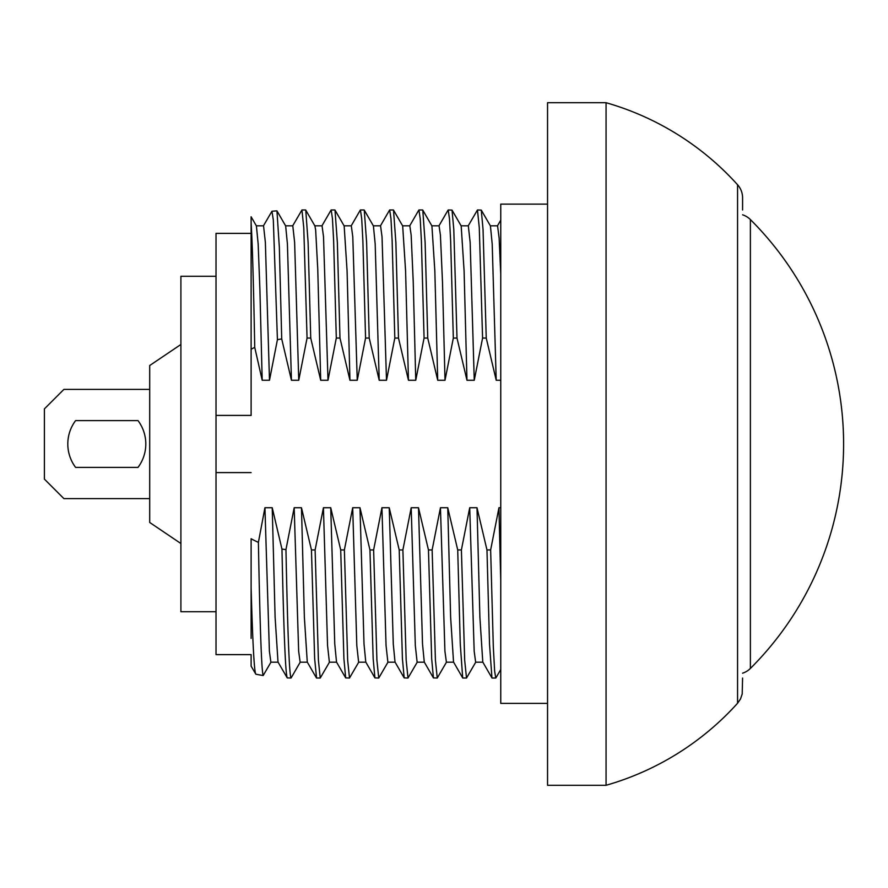 <?xml version="1.0" encoding="UTF-8"?>
<svg xmlns="http://www.w3.org/2000/svg" width="888" height="888" viewBox="0 0 888 888"><rect width="100%" height="100%" fill="white"/><g stroke="black" fill="none" stroke-linecap="round" stroke-linejoin="round"><path stroke-width="1.33" d="M742.579 214.807A19.503 19.503 37.5 0 1 750.382 219.558L750.382 668.442A19.503 19.503 142.5 0 1 742.579 673.193M75.602 467.399A39.005 39.005 0 0 1 75.602 420.601L138.006 420.601A39.005 39.005 0 0 1 138.006 467.399L75.602 467.399A39.005 39.005 0 0 1 75.602 420.601L138.006 420.601A39.005 39.005 0 0 1 138.006 467.399L75.602 467.399M180.908 344.477L149.706 365.523L149.706 389.388L63.903 389.388L44.4 408.891L44.4 479.109L63.903 498.612L149.706 498.612L149.706 522.477L149.706 376.112M180.908 543.523L149.706 522.477M606.06 785.292L547.552 785.292L547.552 102.708L606.06 102.708L606.06 785.292A280.83 280.83 -42.7 0 0 737.562 703.252L737.562 184.748A280.83 280.83 -137.3 0 0 606.06 102.708M737.562 184.748A19.503 19.503 90 0 1 742.579 197.802L742.579 209.968M547.552 703.385L500.754 703.385L500.754 204.118L547.552 204.118M500.754 580.397A218.293 1.832 -91.2 0 1 498.956 507.736L490.642 549.938L493.317 646.819L494.649 671.217L495.759 678.032L492.085 678.032M498.956 507.736L500.754 507.736M311.455 549.938L315.118 549.938L318.415 660.217L320.235 678.032L316.572 678.032L314.652 658.652L311.455 549.938L301.476 507.736L294.183 507.736L285.958 549.572L281.962 549.106L272.228 507.736L264.935 507.736L258.397 542.368A90.776 90.776 27.7 0 1 251.115 538.739L251.115 638.428M340.703 549.938L344.378 549.938L347.663 660.217L349.495 678.032L345.676 677.899L343.911 658.652L340.703 549.938L330.736 507.736L323.432 507.736L315.118 549.938M369.952 549.938L373.626 549.938L376.912 660.217L378.743 678.032L374.925 677.899L373.16 658.652L369.952 549.938L359.984 507.736L352.691 507.736L344.378 549.938M399.212 549.938L402.886 549.938L406.171 660.217L408.003 678.032L404.184 677.899L402.419 658.652L399.212 549.938L389.244 507.736L381.94 507.736L373.626 549.938M428.46 549.938L432.134 549.938L435.42 660.217L437.251 678.032L433.433 677.899L431.668 658.652L428.46 549.938L418.492 507.736L411.2 507.736L402.886 549.938M447.752 507.736L450.627 617.127L453.535 662.048L462.692 677.899L460.273 644L457.72 549.938L447.752 507.736L440.448 507.736L432.134 549.938M457.72 549.938L461.394 549.938L464.679 660.217L466.511 678.032L475.802 662.06M490.642 549.938L486.968 549.938L477 507.736L469.708 507.736L461.394 549.938M486.247 338.062L482.584 338.062L479.287 227.783L477.466 209.968L481.285 210.101L483.039 229.348L486.247 338.062L496.214 380.253L500.754 380.253M456.998 338.062L453.324 338.062L450.638 240.67L449.483 218.825L448.207 209.968L452.025 210.101L453.79 229.348L456.998 338.062L466.966 380.264L474.259 380.264L482.584 338.062M437.717 380.264L434.831 270.873L431.923 225.941L422.777 210.101L425.13 242.568L427.739 338.062L437.717 380.264L445.01 380.264L453.324 338.062M427.739 338.062L424.076 338.062L421.378 240.67L420.224 218.825L418.947 209.968L422.621 209.968M408.458 380.264L405.583 270.873L402.675 225.941L393.517 210.101L395.87 242.568L398.49 338.062L408.458 380.264L415.751 380.264L424.076 338.062M398.49 338.062L394.816 338.062L392.13 240.67L390.975 218.825L389.699 209.968L393.373 209.968M379.209 380.264L375.18 243.989L373.415 225.941L364.269 210.101L366.622 242.568L369.23 338.062L379.209 380.264L386.502 380.264L394.816 338.062M369.23 338.062L365.567 338.062L362.87 240.67L361.716 218.825L360.45 209.968L364.113 209.968M349.95 380.264L347.075 270.873L344.167 225.941L335.009 210.101L337.362 242.568L339.982 338.062L349.95 380.264L357.254 380.264L365.567 338.062M339.982 338.062L336.308 338.062L333.622 240.67L332.467 218.825L331.191 209.968L334.865 209.968M320.701 380.264L317.749 268.92L315.651 230.025L314.907 225.941L305.761 210.101L308.114 242.568L310.733 338.062L320.701 380.264L327.994 380.264L336.308 338.062M310.733 338.062L307.059 338.062L303.774 227.783L301.942 209.968L292.64 225.941M251.115 233.378L216.017 233.378L216.017 415.406L251.115 415.406L251.115 349.262L254.734 347.352L262.193 380.253L269.486 380.253L277.422 339.649L281.718 338.927L291.442 380.264L298.745 380.264L307.059 338.062M216.017 415.406L216.017 472.594L251.115 472.594M500.754 274.203L499.134 238.151L497.569 225.807L490.354 225.807M481.285 210.101L490.431 225.941L492.196 243.989L496.214 380.253M477 507.736L479.886 617.127L482.783 662.06L491.941 677.899L489.532 644.144L486.968 549.938M477.466 209.968L468.165 225.941M469.708 507.736L474.181 651.248L475.646 662.193L482.861 662.193M461.105 225.807L468.32 225.807L470.152 242.413L474.259 380.264M452.025 210.101L461.183 225.941L464.091 270.873L466.966 380.264M440.448 507.736L444.921 651.237L446.398 662.193L453.613 662.193M431.846 225.807L439.061 225.807L440.415 235.109L442.502 282.206L445.01 380.264M216.017 472.594L216.017 654.623L251.115 654.623L251.115 666.155L255.844 674.192C254.268 672.36 252.692 643.567 251.115 587.834L251.115 538.739M437.251 678.032L446.553 662.048M251.115 349.262L251.115 216.794L256.41 225.941L258.164 243.989L259.907 289.71L262.193 380.253M418.492 507.736L422.522 644.011L424.275 662.06L433.433 677.899M251.115 222.733C252.336 242.302 253.546 283.838 254.734 347.352M411.2 507.736L415.318 645.587L417.138 662.193L424.442 662.193M402.597 225.807L409.812 225.807L411.166 235.109L413.242 282.206L415.751 380.264M269.486 380.253L265.368 242.413L263.547 225.807L256.321 225.807M255.844 674.192A191.564 191.564 12.1 0 0 263.17 675.535C261.572 671.384 259.973 626.995 258.397 542.368M271.029 662.06L263.17 675.535M408.003 678.032L417.305 662.06M277.422 339.649L273.315 219.98L271.95 211.244L263.381 225.941M278.088 662.193L270.873 662.193L269.397 651.248L264.935 507.736M281.718 338.927L279.343 247.275L276.945 210.856L271.95 211.244M281.962 549.106C283.727 631.301 285.492 674.225 287.246 677.91L278.011 662.06L275.102 617.127L272.228 507.736M389.244 507.736L393.273 644.011L395.027 662.06L404.184 677.899M291.442 380.264L287.412 243.989L285.659 225.941L276.945 210.856M381.94 507.736L386.058 645.587L387.889 662.193L395.105 662.193M373.337 225.807L380.552 225.807L382.029 236.763L386.502 380.264M298.745 380.264L294.627 242.413L292.796 225.807L285.503 225.807M287.246 677.91L290.998 678.01C289.299 674.38 287.612 631.568 285.958 549.572M300.288 662.06L291.142 677.877A233.999 4.373 -89.5 0 1 290.998 678.01M378.743 678.032L388.045 662.06M307.348 662.193L300.133 662.193L298.657 651.248L294.183 507.736M316.417 677.899L307.27 662.06L304.362 617.127L301.476 507.736M359.984 507.736L364.013 644.011L365.778 662.06L374.925 677.899M352.691 507.736L356.81 645.587L358.63 662.193L365.856 662.193M344.089 225.807L351.304 225.807L352.78 236.763L357.254 380.264M327.994 380.264L323.521 236.763L322.055 225.807L314.829 225.807M320.235 678.032L329.537 662.06M349.495 678.032L358.796 662.06M336.596 662.193L329.381 662.193L327.55 645.587L323.432 507.736M345.676 677.899L336.519 662.06L334.765 644.011L330.736 507.736M216.017 611.721L180.908 611.721L180.908 276.279L216.017 276.279M750.382 668.442A316.805 316.805 0 0 0 750.382 219.558M737.562 703.252L740.503 698.956L742.202 694.028L742.579 678.032M495.904 677.899L500.754 669.519M500.754 220.169L497.413 225.941M466.511 678.032L462.837 678.032M438.905 225.941L448.063 210.101M409.657 225.941L418.803 210.101M380.397 225.941L389.555 210.101M305.616 209.968L301.942 209.968M351.149 225.941L360.295 210.101M321.889 225.941L331.046 210.101"/></g></svg>
